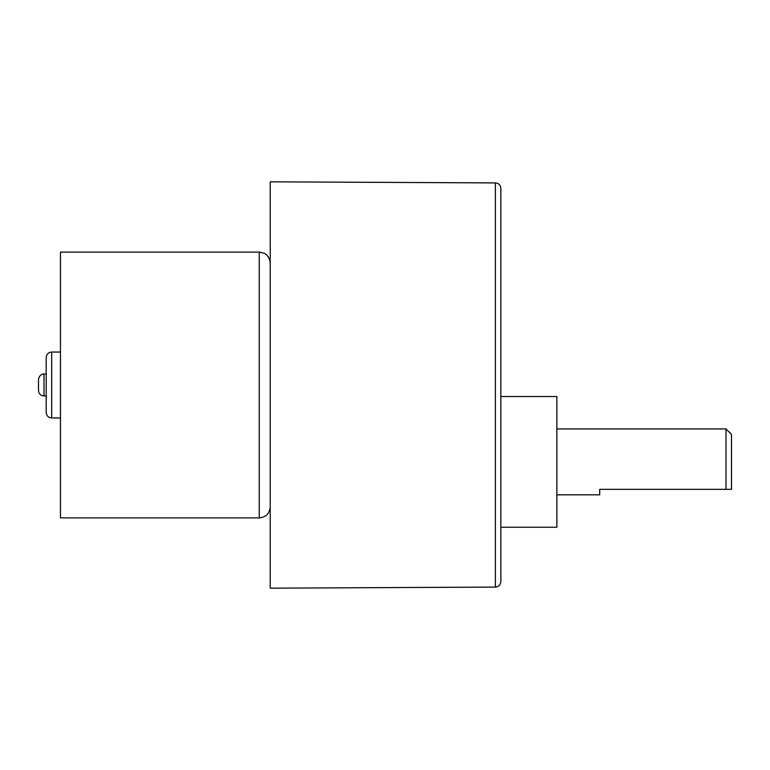 <?xml version="1.0" encoding="UTF-8"?>
<svg xmlns="http://www.w3.org/2000/svg" width="770" height="770" viewBox="0 0 770 770"><rect width="100%" height="100%" fill="white"/><g stroke="black" fill="none" stroke-linecap="round" stroke-linejoin="round"><path stroke-width="1.16" d="M500.866 581.591L500.866 188.409L500.866 581.591C500.538 584.921 498.71 586.75 495.379 587.077L270.231 588.174L270.231 181.826L495.379 182.923C498.71 183.25 500.538 185.079 500.866 188.409M556.874 494.821L599.705 494.821L599.705 489.335L731.5 489.335L731.5 434.424L726.004 428.928L726.004 489.335M500.866 527.229L556.874 527.229L556.874 396.531L500.866 396.531M270.231 506.91C269.577 513.58 265.919 517.238 259.249 517.892L60.464 517.892L60.464 252.108L259.249 252.108L264.081 253.234C263.937 253.003 269.538 255.322 270.231 263.09M60.464 417.946L51.677 417.946C48.346 417.619 46.518 415.79 46.19 412.46L46.19 357.54L46.19 374.018L43.996 374.018C44.015 373.777 39.366 373.922 38.5 379.504L38.5 390.496L38.5 379.504M38.5 390.496C38.827 393.826 40.656 395.655 43.996 395.982L46.19 395.982L46.19 412.46M500.866 472.857L500.866 519.24M259.249 517.892L259.249 252.108M51.677 417.946L51.677 352.054C48.346 352.381 46.518 354.21 46.19 357.54M43.996 395.982L43.996 374.018M495.379 587.077L495.379 182.923M556.874 428.928L726.004 428.928M60.464 352.054L51.677 352.054"/></g></svg>
